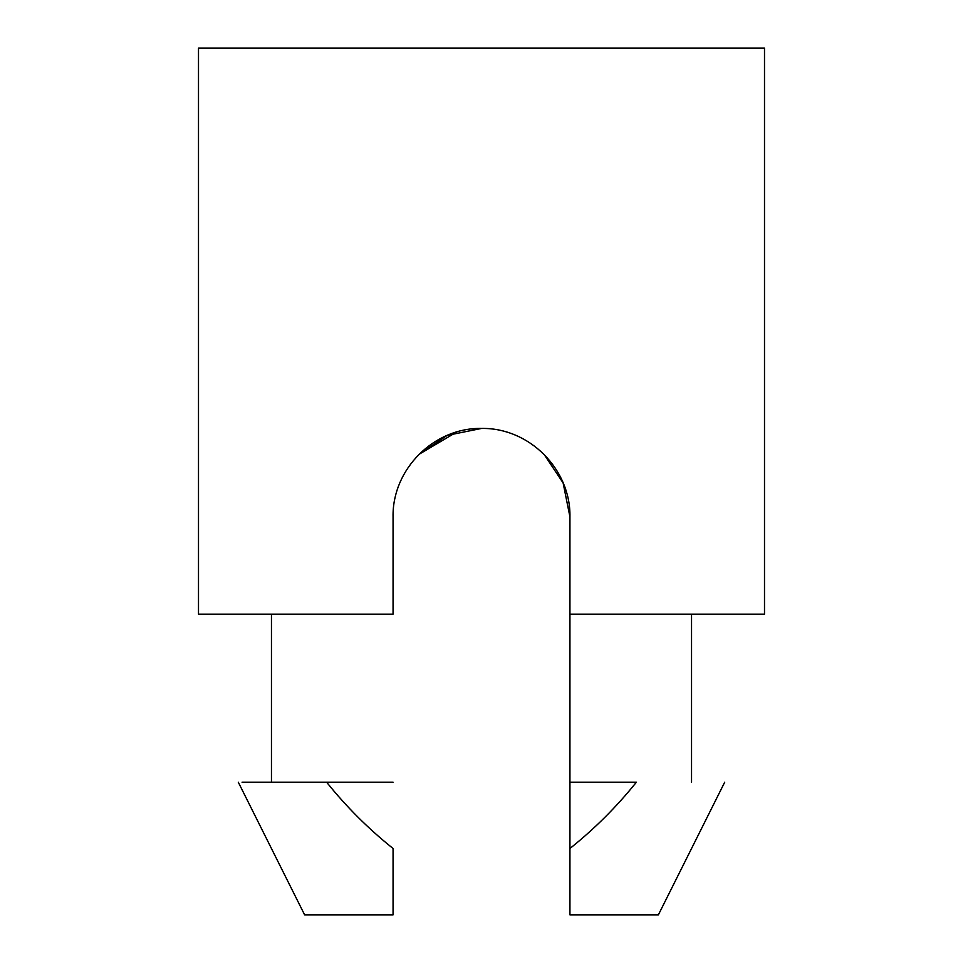 <?xml version="1.0" encoding="UTF-8"?>
<svg xmlns="http://www.w3.org/2000/svg" width="963" height="963" viewBox="0 0 963 963"><rect width="100%" height="100%" fill="white"/><g stroke="black" fill="none" stroke-linecap="round" stroke-linejoin="round"><path stroke-width="1.44" d="M271.458 782.197L271.458 614.153L271.458 782.197L242.05 782.197L326.613 782.197C209.91 782.197 209.91 782.197 326.613 782.197C346.319 806.753 368.468 828.854 393.06 848.487L393.06 914.85L393.06 848.487C368.468 828.854 346.319 806.753 326.638 782.197M764.502 614.153L569.94 614.153L764.502 614.153L764.502 48.15L198.498 48.15L764.502 48.15L764.502 614.153M481.56 428.439L447.073 435.408L418.929 454.38L456.775 431.966M393.06 614.153L198.498 614.153L393.06 614.153L393.06 516.878C392.17 469.246 433.94 427.452 481.584 428.439C529.108 427.584 570.854 469.186 569.94 516.878L569.94 614.153L569.94 516.878C570.854 469.186 529.108 427.584 481.584 428.439C433.94 427.452 392.17 469.246 393.06 516.878L393.06 614.153M569.94 914.85L569.94 614.153L569.94 782.197L636.459 782.197L569.94 782.197L569.94 914.85L658.379 914.85L569.94 914.85M326.541 782.197L393.06 782.197L326.541 782.197M304.621 914.85L393.06 914.85L304.621 914.85L238.294 782.197M636.387 782.197C753.09 782.197 753.09 782.197 636.387 782.197C616.681 806.753 594.532 828.854 569.94 848.487C594.532 828.854 616.681 806.753 636.362 782.197M544.083 454.38L563.114 482.932L569.94 516.878L563.078 482.716M198.498 48.15L198.498 614.153M724.706 782.197L658.379 914.85M691.542 614.153L691.542 782.197"/></g></svg>
